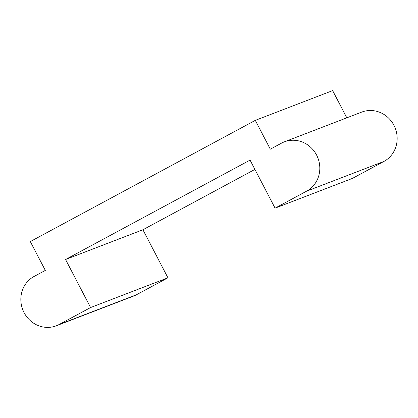 <?xml version="1.0" encoding="UTF-8"?>
<svg xmlns="http://www.w3.org/2000/svg" width="418" height="418" viewBox="0 0 418 418"><rect width="100%" height="100%" fill="white"/><g stroke="black" fill="none" stroke-linecap="round" stroke-linejoin="round"><path stroke-width="0.63" d="M306.577 191.178L383.928 161.432L352.431 178.402L275.075 208.148L306.577 191.178A27.107 25.535 -111 0 0 317.278 156.489A27.107 25.535 -111 0 0 284.339 141.848A27.107 25.535 -111 0 0 281.56 143.128L270.31 149.189L255.304 120.358L30.31 241.573L45.322 270.404L34.072 276.465A27.107 25.535 -111 0 0 23.371 311.154A27.107 25.535 -111 0 0 56.31 325.794A27.107 25.535 -111 0 0 59.084 324.52L90.586 307.549L167.937 277.803L142.925 229.748L65.569 259.494L90.586 307.549M275.075 208.148L250.063 160.099L65.569 259.494M56.31 325.794L133.661 296.048A27.107 25.535 -111 0 0 136.44 294.774L167.937 277.803M255.304 120.358L332.655 90.612L346.82 117.824M383.928 161.432A27.107 25.535 -111 0 0 394.629 126.743A27.107 25.535 -111 0 0 361.69 112.102L284.339 141.848M254.912 169.415L142.925 229.748M136.44 294.774L59.084 324.52"/></g></svg>
